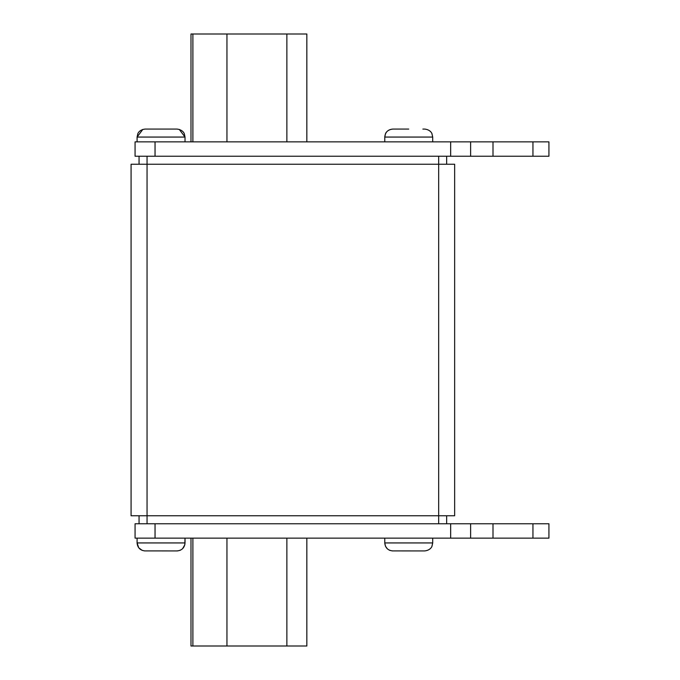 <?xml version="1.0" encoding="UTF-8"?>
<svg xmlns="http://www.w3.org/2000/svg" width="680" height="680" viewBox="0 0 680 680"><rect width="100%" height="100%" fill="white"/><g stroke="black" fill="none" stroke-linecap="round" stroke-linejoin="round"><path stroke-width="1.02" d="M142.834 129.395L137.088 137.062L137.802 133.781C137.708 133.841 139.026 129.769 145.078 129.072L177.038 129.072C183.09 129.769 184.407 133.841 184.322 133.781L185.028 137.062L137.088 137.062L137.088 141.856M422.858 129.072L424.711 129.072C430.678 129.71 432.131 133.892 431.97 133.722L432.701 137.062L384.769 137.062L384.769 141.856M384.769 538.144L384.769 542.938L432.701 542.938L431.97 546.278C432.131 546.108 430.678 550.29 424.711 550.928L392.224 550.91M137.088 538.144L137.088 542.938L185.028 542.938C184.552 547.791 181.892 550.452 177.038 550.928L144.492 550.902M548.93 538.144L135.065 538.144L135.065 523.762L548.93 523.762L548.93 538.144L548.93 523.762M139.06 156.238L135.065 156.238L135.065 141.856L548.93 141.856L548.93 156.238L139.06 156.238L139.06 164.228M454.648 515.771L454.648 164.228L131.07 164.228L131.07 515.771L454.648 515.771M446.658 156.238L446.658 164.228M139.06 523.762L139.06 515.771M446.658 523.762L446.658 515.771M155.04 141.856L155.04 156.238M450.653 141.856L450.653 156.238M470.628 141.856L470.628 156.238M493 141.856L493 156.238M493 538.144L493 523.762M470.628 538.144L470.628 523.762M450.653 538.144L450.653 523.762M155.04 538.144L155.04 523.762M190.995 141.856L190.995 34L306.841 34L306.841 141.856M226.95 34L226.95 141.856M306.841 538.144L306.841 646L226.95 646L226.95 538.144M226.95 646L190.995 646L190.995 538.144M405.798 129.072L395.199 129.072M392.76 129.072C387.906 129.548 385.237 132.209 384.769 137.062L385.5 133.722C385.416 133.773 386.758 129.752 392.76 129.072L408.731 129.072M438.668 523.762L438.668 156.238M147.05 523.762L147.05 156.238M532.95 141.856L532.95 156.238M532.95 538.144L532.95 523.762M286.866 34L286.866 141.856M192.891 34L192.891 141.856M286.866 646L286.866 538.144M192.891 646L192.891 538.144M185.028 141.856L185.028 137.062L179.248 129.387M432.701 141.856L432.701 137.062L431.885 133.552C431.945 133.552 430.542 129.71 424.711 129.072M432.701 538.144L432.701 542.938L431.885 546.448C431.945 546.448 430.542 550.29 424.711 550.928M185.028 542.938L185.028 538.144L184.824 544.74L182.648 548.624M180.472 550.154L179.962 550.375M177.624 550.902L177.038 550.928M145.078 550.928C140.225 550.452 137.564 547.791 137.088 542.938L138.728 547.783L142.188 550.384M392.76 550.928C387.906 550.452 385.237 547.791 384.769 542.938L385.5 546.278L387.302 548.769M389.13 550.052L389.912 550.4"/></g></svg>

